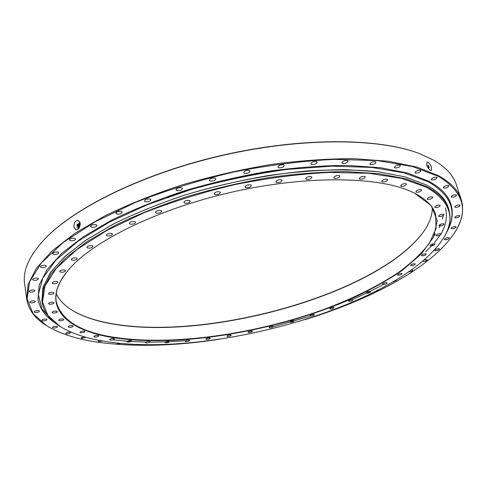 <?xml version="1.0" encoding="UTF-8"?>
<svg xmlns="http://www.w3.org/2000/svg" width="487" height="487" viewBox="0 0 487 487"><rect width="100%" height="100%" fill="white"/><g stroke="black" fill="none" stroke-linecap="round" stroke-linejoin="round"><path stroke-width="0.73" d="M330.083 308.983L329.736 308.74C330.381 307.814 331.714 307.37 333.735 307.394L334.076 307.638C333.431 308.563 332.097 309.014 330.083 308.983M310.463 315.96L310.097 315.716C310.724 314.815 312.039 314.377 314.042 314.401L314.407 314.651C313.78 315.546 312.465 315.984 310.463 315.96M290.197 322.242L289.802 321.986C290.416 321.11 291.713 320.683 293.704 320.708L294.093 320.957C293.484 321.834 292.182 322.26 290.197 322.242M269.469 327.775L269.049 327.514C269.646 326.661 270.936 326.241 272.921 326.26L273.335 326.515C272.744 327.374 271.454 327.794 269.469 327.775M248.467 332.524L248.023 332.25C248.607 331.41 249.886 331.002 251.876 331.014L252.321 331.282C251.736 332.122 250.458 332.536 248.467 332.524M227.392 336.438L226.912 336.158C227.484 335.33 228.762 334.922 230.753 334.934L231.228 335.214C230.661 336.042 229.383 336.45 227.392 336.438M206.415 339.482L205.904 339.183C206.464 338.362 207.748 337.96 209.751 337.978L210.256 338.27C209.702 339.092 208.424 339.494 206.415 339.482M185.748 341.606L185.2 341.296C185.754 340.48 187.038 340.078 189.059 340.096L189.601 340.401C189.053 341.223 187.769 341.618 185.748 341.606M165.586 342.769L165.002 342.446C165.55 341.624 166.84 341.229 168.886 341.247L169.464 341.57C168.928 342.391 167.631 342.787 165.586 342.769M146.155 342.933L145.534 342.592C146.07 341.764 147.378 341.363 149.454 341.387L150.069 341.728C149.533 342.556 148.231 342.958 146.155 342.933M127.691 342.051L127.028 341.685C127.564 340.851 128.885 340.45 130.991 340.474L131.654 340.839C131.119 341.673 129.798 342.075 127.691 342.051M110.446 340.078L109.739 339.689C110.275 338.842 111.614 338.435 113.763 338.471L114.463 338.861C113.934 339.707 112.594 340.115 110.446 340.078M94.697 336.986L93.948 336.572C94.484 335.701 95.854 335.293 98.045 335.336L98.788 335.75C98.258 336.614 96.895 337.028 94.697 336.986M80.751 332.743L79.959 332.298C80.501 331.41 81.889 330.99 84.135 331.044L84.921 331.483C84.385 332.377 82.997 332.798 80.751 332.743M68.917 327.331L68.083 326.862C68.63 325.937 70.049 325.511 72.35 325.584L73.178 326.053C72.636 326.972 71.218 327.398 68.917 327.331M59.536 320.75L58.659 320.251C59.213 319.295 60.662 318.857 63.024 318.942L63.888 319.442C63.34 320.397 61.892 320.836 59.536 320.75M52.937 313.025L52.024 312.49C52.584 311.497 54.075 311.047 56.492 311.15L57.393 311.68C56.839 312.678 55.354 313.123 52.937 313.025M49.455 304.205L48.511 303.638C49.084 302.591 50.611 302.135 53.095 302.257L54.027 302.823C53.46 303.864 51.939 304.32 49.455 304.205M49.406 294.367L48.444 293.764C49.023 292.675 50.593 292.194 53.144 292.34L54.1 292.937C53.521 294.032 51.957 294.507 49.406 294.367M53.065 283.647L52.085 283.008C52.681 281.857 54.288 281.364 56.906 281.529L57.874 282.162C57.283 283.312 55.682 283.805 53.065 283.647M60.631 272.196L59.639 271.533C60.254 270.315 61.898 269.804 64.582 269.993L65.556 270.656C64.954 271.868 63.31 272.379 60.631 272.196M72.21 260.241L71.23 259.553C71.857 258.268 73.543 257.739 76.289 257.952L77.263 258.634C76.642 259.918 74.955 260.454 72.21 260.241M87.794 248.041L86.832 247.335C87.477 245.978 89.206 245.424 92.013 245.661L92.962 246.361C92.323 247.719 90.6 248.273 87.794 248.041M130.212 224.13L129.317 223.411C129.999 221.908 131.8 221.305 134.71 221.591L135.587 222.297C134.911 223.801 133.115 224.41 130.212 224.13M156.236 213.093L155.396 212.387C156.102 210.816 157.928 210.183 160.874 210.487L161.708 211.188C161.008 212.758 159.182 213.391 156.236 213.093M184.683 203.122L183.897 202.446C184.628 200.802 186.478 200.145 189.455 200.467L190.228 201.143C189.504 202.781 187.659 203.438 184.683 203.122M214.779 194.538L214.055 193.887C214.81 192.188 216.685 191.507 219.674 191.841L220.386 192.487C219.637 194.179 217.768 194.867 214.779 194.538M245.667 187.598L245.01 186.99C245.789 185.243 247.67 184.543 250.665 184.877L251.31 185.486C250.537 187.227 248.656 187.933 245.667 187.598M276.446 182.509L275.855 181.937C276.653 180.16 278.546 179.441 281.529 179.782L282.113 180.342C281.316 182.114 279.428 182.838 276.446 182.509M306.232 179.386L305.702 178.863C306.53 177.067 308.417 176.337 311.382 176.671L311.899 177.189C311.083 178.979 309.196 179.709 306.232 179.386M334.216 178.272L333.741 177.792C334.587 176.002 336.474 175.265 339.396 175.588L339.865 176.057C339.025 177.846 337.144 178.583 334.216 178.272M359.692 179.131L359.266 178.692C360.13 176.921 361.999 176.184 364.879 176.489L365.293 176.921C364.434 178.686 362.565 179.429 359.692 179.131M382.088 181.852L381.705 181.456C382.581 179.715 384.432 178.985 387.25 179.265L387.628 179.654C386.757 181.395 384.907 182.126 382.088 181.852M401.002 186.265L400.649 185.906C401.538 184.208 403.364 183.489 406.121 183.745L406.462 184.104C405.58 185.803 403.76 186.521 401.002 186.265M416.178 192.17L415.861 191.835C416.75 190.192 418.54 189.492 421.237 189.723L421.547 190.052C420.665 191.695 418.875 192.402 416.178 192.17M427.519 199.329L427.221 199.019C428.11 197.436 429.863 196.748 432.486 196.961L432.785 197.265C431.896 198.848 430.143 199.536 427.519 199.329M435.043 207.499L434.757 207.212C435.64 205.691 437.356 205.027 439.907 205.216L440.187 205.502C439.311 207.018 437.594 207.687 435.043 207.499M438.86 216.447L438.586 216.173C439.457 214.724 441.137 214.085 443.62 214.25L443.888 214.517C443.018 215.966 441.344 216.612 438.86 216.447M439.183 225.944L438.915 225.688C439.767 224.306 441.405 223.685 443.821 223.831L444.083 224.087C443.231 225.469 441.593 226.09 439.183 225.944M436.249 235.787L435.981 235.538C436.821 234.217 438.41 233.626 440.765 233.748L441.021 233.997C440.193 235.312 438.598 235.909 436.249 235.787M430.344 245.783L430.082 245.539C430.892 244.285 432.444 243.713 434.739 243.823L435.001 244.06C434.185 245.314 432.639 245.886 430.344 245.783M421.766 255.772L421.498 255.535C422.29 254.342 423.8 253.788 426.04 253.885L426.302 254.117C425.516 255.31 424 255.864 421.766 255.772M410.815 265.616L410.535 265.378C411.302 264.24 412.781 263.711 414.967 263.79L415.234 264.021C414.474 265.159 413 265.689 410.815 265.616M397.776 275.192L397.489 274.954C398.226 273.871 399.669 273.359 401.812 273.426L402.092 273.657C401.355 274.741 399.912 275.252 397.776 275.192M382.928 284.396L382.63 284.158C383.348 283.117 384.754 282.63 386.855 282.679L387.153 282.917C386.434 283.951 385.028 284.445 382.928 284.396M366.534 293.144L366.224 292.906C366.918 291.908 368.294 291.433 370.363 291.476L370.674 291.713C369.98 292.705 368.598 293.186 366.534 293.144M107.237 235.891L106.3 235.178C106.963 233.748 108.729 233.163 111.59 233.431L112.515 234.144C111.858 235.568 110.092 236.152 107.237 235.891M348.844 301.362L348.515 301.118C349.185 300.162 350.543 299.7 352.582 299.736L352.905 299.974C352.235 300.929 350.883 301.392 348.844 301.362M440.278 234.941L434.544 242.593M433.564 243.737L425.632 251.925M440.662 234.667C446.086 225.378 447.663 216.453 445.386 207.894C447.663 216.453 446.086 225.378 440.662 234.667M113.057 339.81L126.949 341.241L113.057 339.81M127.557 341.284L145.443 342.093L127.557 341.284M149.819 342.142L164.904 341.923L149.819 342.142M165.458 341.904L185.097 340.772L165.458 341.904M352.765 299.456L370.108 291.427L352.765 299.456M370.534 291.22L383.458 284.463L370.534 291.22M71.954 310.134C82.546 316.459 96.085 321.018 112.57 323.806C210.749 341.095 382.898 292.389 425.297 229.213M432.31 207.614C432.316 214.718 429.936 221.975 425.175 229.401C383.141 292.492 210.944 341.271 112.862 324.007C96.304 321.207 82.729 316.623 72.143 310.256C64.625 305.647 59.323 300.144 56.242 293.746M114.956 337.899C65.173 330.636 37.316 304.856 69.647 268.514C94.155 240.615 157.715 209.093 230.911 192.347C304.107 175.563 375.051 176.282 409.257 190.734L414.382 193.041L431.159 205.611L437.247 220.641L433.582 237.023L421.48 253.824L402.378 270.285C386.715 280.902 368.823 290.806 348.704 299.998C276.525 331.069 180.811 347.517 114.956 337.899M69.818 268.325C59.177 280.591 54.647 291.634 56.224 301.453C61.033 320.306 80.672 332.311 115.139 337.461C173.068 346.026 254.707 334.24 322.625 309.909C351.821 299.079 377.084 286.624 398.409 272.537C411.393 263.017 421.699 253.283 429.321 243.336L436.054 228.61L435.676 214.548C433.138 206.147 425.882 198.909 413.913 192.846L409.025 190.636M107.085 341.704C213.598 358.018 398.549 305.586 442.908 239.001C456.167 218.596 450.664 201.338 426.411 187.221L401.836 178.431L368.842 173.287L328.64 172.416C298.841 174.054 267.74 178.084 235.331 184.494C203.079 192.182 172.69 201.581 144.158 212.685L106.513 230.613L76.891 249.539L56.309 268.337L44.981 286.046L42.485 301.946L47.969 315.558L60.358 326.613C72.222 333.839 87.794 338.867 107.085 341.704M60.163 326.491L59.968 326.369C49.686 319.996 43.745 312.009 42.132 302.397L43.386 288.888L51.098 273.95L65.642 258.007L87.045 241.613L114.962 225.432C136.543 214.962 160.406 205.398 186.551 196.73C213.543 188.798 240.943 182.424 268.751 177.597C296.181 173.798 322.029 171.801 346.3 171.607L378.983 173.707L405.994 178.875L426.661 186.673C438.738 193.071 446.11 200.595 448.777 209.258C451.51 218.614 449.635 228.397 443.152 238.612L443.03 238.807M273.256 326.765L310.803 316.008L273.256 326.765M448.777 209.258L448.217 207.517C445.544 198.818 438.166 191.257 426.082 184.823L405.415 176.982L378.411 171.765L345.74 169.622C321.487 169.793 295.658 171.771 268.246 175.557C240.462 180.367 213.087 186.74 186.125 194.672C159.998 203.347 136.159 212.922 114.603 223.405L86.723 239.616L65.337 256.052L50.818 272.038L43.118 287.026L41.876 300.582L42.132 302.397M443.225 215.479L442.464 218.967M440.65 224.209L439.043 227.66M435.427 233.748L434.404 235.227M431.573 167.388L431.421 170.487C429.796 170.547 428.25 168.819 426.795 165.306L427.002 162.189C428.645 162.122 430.167 163.851 431.573 167.388M80.16 223.034C80.178 227.289 78.772 229.572 75.942 229.888L73.927 227.1C73.86 222.833 75.254 220.55 78.109 220.252L80.16 223.034M78.011 226.765L78.334 228.987M408.952 271.856C411.089 271.697 412.386 271.162 412.854 270.248L411.631 269.956M422.722 261.312L422.856 261.379C425.023 261.458 426.49 260.929 427.263 259.784L424.451 259.821M439.25 248.754C437.028 248.662 435.518 249.216 434.721 250.415L434.976 250.647C437.198 250.738 438.702 250.184 439.499 248.985L439.25 248.754M449.002 237.735C446.719 237.626 445.167 238.204 444.345 239.47L444.594 239.707C446.871 239.817 448.424 239.239 449.245 237.966L449.002 237.735M455.917 226.65C453.567 226.516 451.973 227.119 451.126 228.458L451.37 228.701C453.72 228.829 455.315 228.226 456.155 226.887L455.917 226.65M459.655 215.674C457.238 215.516 455.595 216.149 454.724 217.561L454.974 217.811C457.39 217.963 459.028 217.33 459.898 215.918L459.655 215.674M459.88 205.003C457.39 204.826 455.698 205.484 454.815 206.969L455.065 207.231C457.555 207.407 459.241 206.75 460.13 205.264L459.88 205.003M456.289 194.879C453.72 194.678 451.985 195.36 451.084 196.925L451.352 197.205C453.914 197.399 455.649 196.718 456.544 195.159L456.289 194.879M448.618 185.559C445.976 185.334 444.199 186.034 443.292 187.672L443.572 187.976C446.214 188.201 447.991 187.495 448.892 185.857L448.618 185.559M436.705 177.317C433.984 177.061 432.164 177.785 431.257 179.49L431.555 179.819C434.276 180.068 436.09 179.344 436.997 177.639L436.705 177.317M420.476 170.432C417.676 170.146 415.825 170.888 414.924 172.66L415.253 173.019C418.047 173.299 419.897 172.55 420.798 170.785L420.476 170.432M400.016 165.184C397.149 164.88 395.267 165.635 394.373 167.455L394.744 167.851C397.605 168.155 399.486 167.394 400.375 165.574L400.016 165.184M375.574 161.836C372.646 161.501 370.741 162.268 369.858 164.125L370.272 164.569C373.2 164.892 375.106 164.125 375.976 162.268L375.574 161.836M347.584 160.588C344.601 160.235 342.684 161.002 341.825 162.883L342.294 163.37C345.271 163.717 347.188 162.95 348.041 161.069L347.584 160.588M316.678 161.593C313.658 161.221 311.729 161.982 310.895 163.863L311.424 164.405C314.444 164.764 316.367 164.003 317.195 162.122L316.678 161.593M283.653 164.898C280.603 164.527 278.674 165.27 277.87 167.132L278.467 167.729C281.51 168.094 283.434 167.351 284.238 165.489L283.653 164.898M249.447 170.48C246.392 170.103 244.468 170.827 243.689 172.66L244.358 173.299C247.414 173.67 249.332 172.946 250.105 171.12L249.447 170.48M215.09 178.193C212.034 177.822 210.128 178.522 209.373 180.3L210.116 180.987C213.172 181.353 215.071 180.653 215.82 178.875L215.09 178.193M181.627 187.805C178.589 187.446 176.708 188.122 175.977 189.833L176.793 190.557C179.825 190.91 181.706 190.234 182.43 188.53L181.627 187.805M150.051 199.013C147.044 198.672 145.187 199.317 144.481 200.948L145.363 201.697C148.371 202.032 150.221 201.387 150.921 199.755L150.051 199.013M121.245 211.431C118.28 211.115 116.46 211.729 115.778 213.282L116.716 214.043C119.68 214.353 121.494 213.738 122.17 212.192L121.245 211.431M74.663 238.32C71.814 238.058 70.073 238.618 69.434 240L70.451 240.755C73.294 241.01 75.035 240.45 75.668 239.068L74.663 238.32M57.758 251.998C54.976 251.767 53.272 252.303 52.651 253.599L53.692 254.336C56.468 254.561 58.166 254.025 58.781 252.729L57.758 251.998M45.358 265.36C42.649 265.153 40.993 265.665 40.391 266.894L41.432 267.594C44.134 267.795 45.79 267.284 46.387 266.06L45.358 265.36M37.444 278.107C34.808 277.931 33.195 278.424 32.611 279.581L33.64 280.25C36.275 280.421 37.883 279.928 38.467 278.777L37.444 278.107M33.859 290.008C31.296 289.856 29.731 290.331 29.153 291.427L30.17 292.054C32.726 292.2 34.291 291.731 34.863 290.636L33.859 290.008M34.334 300.881C31.844 300.753 30.322 301.209 29.762 302.244L30.742 302.835C33.232 302.963 34.754 302.506 35.307 301.465L34.334 300.881M38.546 310.59C36.123 310.481 34.638 310.925 34.09 311.911L35.04 312.465C37.456 312.569 38.936 312.13 39.484 311.138L38.546 310.59M46.113 319.058C43.757 318.973 42.314 319.399 41.772 320.349L42.679 320.866C45.029 320.951 46.472 320.519 47.008 319.575L46.113 319.058M56.65 326.247C54.361 326.174 52.949 326.594 52.413 327.501L53.278 327.982C55.567 328.055 56.973 327.635 57.503 326.722L56.65 326.247M69.775 332.134C67.547 332.079 66.165 332.487 65.635 333.37L66.451 333.814C68.679 333.875 70.061 333.461 70.585 332.584L69.775 332.134M83.91 336.724L81.061 337.954L81.834 338.368L85.864 337.284M99.5 340.425L98.344 341.284L99.068 341.673L102.647 340.991M117.379 343.018L117.16 343.396L117.836 343.761L120.788 343.359M137.243 344.419L140.006 344.51M95.939 224.671C93.029 224.379 91.246 224.964 90.582 226.431L91.568 227.198C94.478 227.484 96.256 226.893 96.913 225.426L95.939 224.671M305.227 319.575C371.946 299.121 433.077 266.632 454.943 232.116C469.018 210.445 463.551 191.878 438.55 176.416L412.653 166.578L377.571 160.637L334.539 159.34C302.524 160.905 269.025 165.099 234.046 171.929C199.226 180.172 166.42 190.314 135.642 202.355L95.123 221.804L63.371 242.349L41.456 262.724L29.555 281.894L27.126 299.067L33.189 313.75L46.521 325.657C59.615 333.65 76.739 339.177 97.905 342.239C134.205 347.14 174.699 346.135 219.381 339.238M46.332 325.535L46.137 325.413C34.918 318.431 28.441 309.635 26.712 299.03L28.094 284.42L36.385 268.258L51.999 251.006L75.022 233.267L105.082 215.771C128.337 204.467 154.062 194.161 182.254 184.853C211.346 176.361 240.84 169.586 270.735 164.527C300.193 160.6 327.873 158.64 353.787 158.659L388.559 161.264L417.116 167.169L438.799 175.868C450.913 182.662 458.377 190.545 461.195 199.518C464.251 209.818 462.248 220.556 455.187 231.727L455.065 231.922M461.195 199.518L456.386 184.78C453.47 175.503 445.94 167.315 433.795 160.217L419.35 153.557C378.892 138.058 301.563 137.31 222.462 155.432C143.355 173.549 74.061 207.87 44.378 239.434C29.208 255.845 22.621 270.589 24.624 283.665L26.712 299.03M77.573 227.91L78.571 227.185M44.548 239.257L44.719 239.08C74.359 207.565 143.495 173.311 222.413 155.237C301.331 137.157 378.484 137.906 418.887 153.381L419.118 153.466M376.427 291.092L378.709 289.923M393.405 281.796L396.576 280.269L396.321 280.055M79.911 222.072L78.644 223.965M52.493 320.732L41.919 308.898L38.333 294.605L42.746 278.168L55.914 260.107L78.127 241.156L109.07 222.279L147.616 204.595L191.878 189.248C223.442 180.488 255.115 173.889 286.898 169.439L331.805 166.152L371.471 167.4L404.003 172.824L428.298 181.785C451.047 195.074 457.427 211.236 447.425 230.278M55.074 322.924C45.267 316.459 39.569 308.423 37.974 298.805L39.24 284.95L47.075 269.64L61.843 253.313L83.606 236.524L111.992 219.978C133.943 209.288 158.22 199.524 184.823 190.691C212.283 182.625 240.158 176.154 268.434 171.29C296.327 167.479 322.595 165.519 347.243 165.41L380.42 167.698L407.802 173.11L428.724 181.201C440.826 187.751 448.235 195.421 450.956 204.217C453.707 213.568 452.076 223.29 446.055 233.376M42.016 301.49L42.838 287.969L50.155 272.988L64.339 256.966L85.469 240.45L113.197 224.13C134.692 213.562 158.531 203.889 184.713 195.117C225.043 182.862 267.783 174.48 307.711 170.913C333.565 169.409 357.026 169.683 378.107 171.728L405.294 176.945L426.082 184.823C438.568 191.482 446.037 199.341 448.484 208.393M78.882 226.51L79.278 224.513M77.445 225.749L77.494 224.489L77.445 225.749M77.512 226.151C78.285 225.037 78.224 224.343 77.33 224.069L76.867 226.108L77.512 226.151M79.558 227.185L79.18 226.546M79.637 224.629L80.233 224.245M78.431 226.96L79.144 227.959M80.197 223.32L78.985 224.166M79.113 224.288L80.203 223.387M79.156 227.94L78.577 226.68M429.047 167.084L428.572 165.957L429.047 167.084M429.169 167.455L428.444 165.562L429.169 167.455M77.013 226.212L77.902 226.425C78.833 225.097 78.76 224.27 77.689 223.941L77.518 224.026M428.146 165.604L428.852 167.832L429.236 167.479M442.908 239.001L443.152 238.612M60.358 326.613L59.968 326.369M454.943 232.116L455.187 231.727M44.719 239.08L44.378 239.434M418.887 153.381L419.35 153.557M46.521 325.657L46.137 325.413M290.033 169.074C248.187 173.969 207.365 183.319 167.565 197.125M79.302 224.531L79.704 224.617M78.851 226.534L79.211 226.54M77.33 224.069L79.369 224.665M78.967 226.449L76.867 226.108M429.431 167.412L428.286 168.301M427.056 166.03L428.444 165.562"/></g></svg>
